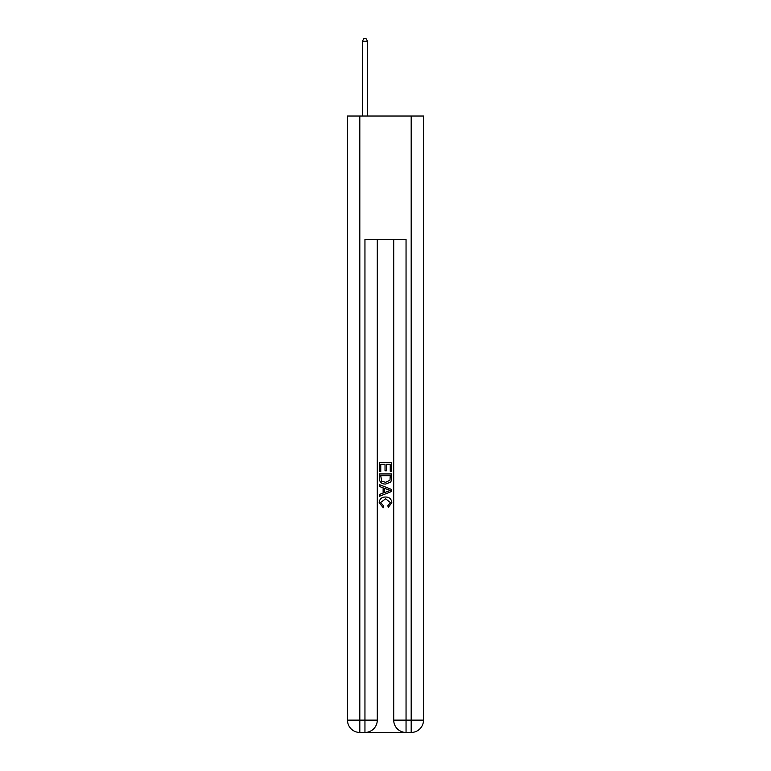<?xml version="1.0" encoding="UTF-8"?>
<svg xmlns="http://www.w3.org/2000/svg" width="771" height="771" viewBox="0 0 771 771"><rect width="100%" height="100%" fill="white"/><g stroke="black" fill="none" stroke-linecap="round" stroke-linejoin="round"><path stroke-width="1.16" d="M365.878 732.45L405.122 732.45M359.816 116.016L359.816 720.124L347.49 720.124L347.49 116.016L423.51 116.016L423.51 720.124L411.184 720.124L411.184 116.016M406.047 732.45L406.047 720.124L393.721 720.124A12.326 12.326 0 0 0 406.047 732.45L411.184 732.45L411.184 720.124L406.047 720.124L406.047 239.299L364.953 239.299L364.953 720.124L359.816 720.124L359.816 732.45L364.953 732.45A12.326 12.326 0 0 0 377.279 720.124L364.953 720.124L364.953 732.45M377.279 239.299L377.279 720.124M393.721 720.124L393.721 239.299M411.184 732.45A12.326 12.326 0 0 0 423.51 720.124M347.49 720.124A12.326 12.326 0 0 0 359.816 732.45M379.332 471.573L379.332 462.561L391.668 462.561L391.668 471.254L390.242 471.254L390.242 464.296L386.444 464.296L386.444 470.782L385.028 470.782L385.028 464.296L380.758 464.296L380.758 471.573L379.332 471.573M379.332 478.357L379.332 473.943L391.668 473.943L391.485 480.333L390.608 482.126L385.567 484.063C381.626 484.072 379.544 482.174 379.332 478.357M380.758 475.678L381.626 481.133L385.596 482.318L389.991 480.217L390.242 475.678L380.758 475.678M379.332 486.434L379.332 484.583L391.668 489.479L391.668 491.445L379.332 496.331L379.332 494.49L383.129 493.083L383.129 487.831L379.332 486.434M387.967 489.614L384.556 488.351L384.556 492.563L390.242 490.462L387.967 489.614M380.604 502.567L383.688 506.027L383.283 507.771L379.178 502.731C379.505 498.943 381.645 497.044 385.587 497.016C389.384 497.102 391.456 498.991 391.822 502.702L388.237 507.453L387.861 505.709L390.396 502.615L385.596 498.76L380.604 502.567M367.516 116.016L367.516 41.22L362.38 41.22L362.38 116.016M362.38 41.22L363.922 38.55L365.984 38.55L367.516 41.22"/></g></svg>
